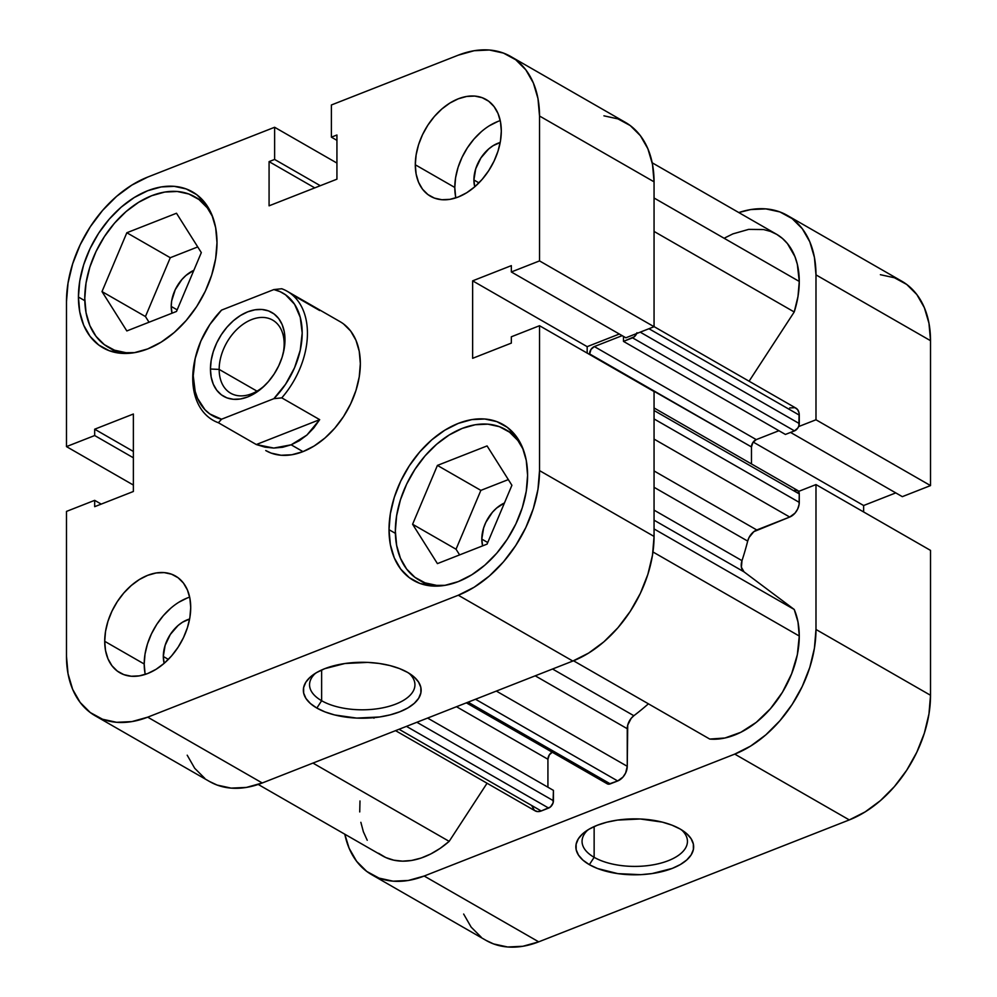 <?xml version="1.0" encoding="UTF-8"?>
<svg xmlns="http://www.w3.org/2000/svg" width="997" height="997" viewBox="0 0 997 997"><rect width="100%" height="100%" fill="white"/><g stroke="black" fill="none" stroke-linecap="round" stroke-linejoin="round"><path stroke-width="1.5" d="M594.137 857.32A52.691 25.025 180 0 0 663.877 862.231A52.691 25.025 180 0 0 681.474 829.803A52.691 25.025 -0 0 1 687.444 841.381A52.691 25.025 -0 0 1 652.586 864.935A52.691 25.025 -0 0 1 594.137 857.32L594.137 826.575L594.137 857.32A52.691 25.025 -0 0 1 582.061 841.381A52.691 25.025 -0 0 1 588.031 829.803A52.691 25.025 180 0 0 594.137 857.32L589.364 864.661L594.137 857.32M680.153 829.018A58.898 27.966 -0 0 1 684.328 831.735A58.898 27.966 -0 0 1 669.473 869.434A58.898 27.966 -0 0 1 589.364 864.661L597.552 868.524L617.853 873.634L640.735 874.668L652.05 873.571L672.277 868.399L680.403 864.511L686.783 859.937L691.17 854.865L693.376 849.481L693.339 843.998L691.046 838.627L686.597 833.567L680.153 829.018L671.953 825.155L662.332 822.126L640.323 818.986L617.467 820.095L606.812 822.213L597.24 825.279L589.102 829.168L582.722 833.741L578.335 838.813L576.129 844.197L576.166 849.668L578.459 855.052L582.909 860.112L589.364 864.661A58.898 27.966 -0 0 1 585.177 831.735A58.898 27.966 -0 0 1 680.153 829.018M930.525 550.394L815.982 484.579L815.982 629.468L930.525 695.283L930.525 550.394L815.982 484.579L815.982 629.468L814.424 648.175L809.801 667.392L802.298 686.372L792.191 704.393L779.891 720.756L765.846 734.839L750.604 746.092L734.752 754.106L424.174 876.027L408.321 880.463L393.08 881.174L379.034 878.108L366.734 871.415L356.627 861.321L349.124 848.235L344.8 834.202A105.383 71.485 119.9 0 0 371.657 874.656A105.383 71.485 119.9 0 0 424.174 876.027L734.752 754.106L849.294 819.92L865.134 811.907L880.376 800.653L894.421 786.571L906.734 770.207L916.829 752.187L924.331 733.206L928.955 713.989L930.525 695.283L930.525 550.394M787.269 215.389A105.383 71.485 119.9 0 1 815.982 274.873L930.525 340.687L815.982 274.873L815.982 419.774L930.525 485.589L902.322 496.656L790.559 432.424L902.322 496.656L930.525 485.589L930.525 340.687A105.383 71.485 -60.1 0 0 901.799 281.204L787.269 215.389A105.383 71.485 119.9 0 0 738.789 212.56L750.604 209.582L765.846 208.884L779.891 211.937L792.191 218.642L802.298 228.724L809.801 241.81L814.424 257.4L815.982 274.873L815.982 419.774L798.597 426.591L815.982 419.774L930.525 485.589L930.525 340.687L928.955 323.215L924.331 307.624L916.829 294.539L906.734 284.457L894.421 277.752L880.376 274.698M798.597 491.409L815.982 484.579L798.597 491.409M863.626 511.947L863.626 505.516L895.78 492.892L863.626 505.516L753.209 442.07L863.626 505.516L863.626 511.947M463.655 914.05L471.157 927.135L481.264 937.23M485.9 940.308L493.565 943.922L507.61 946.988L522.852 946.278L538.704 941.841L849.294 819.92L538.704 941.841L424.174 876.027L538.704 941.841A105.383 71.485 -60.1 0 1 486.187 940.47L371.657 874.656M930.525 695.283L815.982 629.468A105.383 71.485 119.9 0 1 734.752 754.106L849.294 819.92A105.383 71.485 -60.1 0 0 930.525 695.283M134.645 352.639A86.789 58.873 119.9 0 1 108.424 347.342A86.789 58.873 119.9 0 1 84.77 298.352A86.789 58.873 119.9 0 1 123.528 213.844A86.789 58.873 119.9 0 1 194.901 196.845A86.789 58.873 119.9 0 1 212.685 216.848L207.276 207.825L198.964 199.525L188.832 194.004L177.267 191.486L164.717 192.06L151.656 195.724L138.608 202.316L126.058 211.588L114.493 223.178L104.361 236.663L96.036 251.493L89.855 267.134L86.054 282.949L84.77 298.352L86.054 312.746L89.855 325.583L96.036 336.363L104.361 344.675L114.493 350.184L126.058 352.701L134.645 352.639M445.235 585.301A86.789 58.873 119.9 0 1 419.014 580.017A86.789 58.873 119.9 0 1 395.348 531.027A86.789 58.873 119.9 0 1 434.119 446.519A86.789 58.873 119.9 0 1 505.491 429.52A86.789 58.873 119.9 0 1 523.275 449.51L517.867 440.5L509.554 432.187L499.41 426.679L487.845 424.161L475.295 424.734L462.247 428.386L449.198 434.979L436.649 444.251L425.083 455.853L414.951 469.325L406.626 484.168L400.445 499.796L396.644 515.623L395.348 531.027L396.644 545.421L400.445 558.258L406.626 569.038L414.951 577.338L425.083 582.859L436.649 585.376L445.235 585.314M163.309 656.5A30.994 21.024 119.9 0 1 189.604 619.037L182.538 622.19L178.064 625.505L170.313 634.466L165.128 645.346L163.309 656.5L168.356 659.391L163.309 656.5L164.156 663.329A30.994 21.024 119.9 0 1 163.309 656.5M473.899 179.971A30.994 21.024 119.9 0 1 500.195 142.509L493.129 145.674L488.655 148.989L480.903 157.937L475.719 168.817L473.899 179.971L478.946 182.875L473.899 179.971L474.746 186.813L482.187 179.348L488.704 170.674L494.051 161.14L498.026 151.095L500.482 140.926L501.304 131.018L500.482 121.759L498.026 113.508L494.051 106.579L488.704 101.245L482.187 97.694L474.759 96.073L466.696 96.447L458.296 98.803L449.909 103.04L441.845 108.997L434.405 116.45L427.887 125.124L422.541 134.657L418.566 144.702L416.123 154.884L415.3 164.779A55.795 37.849 119.9 0 1 440.213 110.455A55.795 37.849 119.9 0 1 486.1 99.526A55.795 37.849 119.9 0 1 501.304 131.018A55.795 37.849 119.9 0 1 476.379 185.342A55.795 37.849 119.9 0 1 430.505 196.272A55.795 37.849 119.9 0 1 415.3 164.779L416.123 174.039L418.566 182.289L422.541 189.218L427.887 194.552L434.405 198.104L441.845 199.724L449.909 199.35L458.296 196.995L466.696 192.757L474.759 186.8A30.994 21.024 119.9 0 1 473.899 179.971M500.245 120.612A55.795 37.849 -60.1 0 0 454.794 187.473L415.3 164.779L454.794 187.473A55.795 37.849 -60.1 0 0 455.841 197.88M189.654 597.141A55.795 37.849 -60.1 0 0 144.204 664.002L104.71 641.308A55.795 37.849 119.9 0 1 129.622 586.971A55.795 37.849 119.9 0 1 175.509 576.042A55.795 37.849 119.9 0 1 190.714 607.534L189.891 598.287L187.436 590.037L183.473 583.108L178.114 577.762L171.609 574.222L164.169 572.602L156.105 572.976L147.706 575.319L139.318 579.556L131.255 585.526L123.815 592.978L117.297 601.64L111.951 611.186L107.975 621.231L105.532 631.4L104.71 641.308L105.532 650.555L107.975 658.805L111.951 665.734L117.297 671.081L123.815 674.62L131.255 676.24L139.318 675.866L147.706 673.523L156.105 669.286L164.169 663.317L171.609 655.864L178.114 647.203L183.473 637.656L187.436 627.612L189.891 617.442L190.714 607.534A55.795 37.849 119.9 0 1 165.789 661.871A55.795 37.849 119.9 0 1 119.914 672.801A55.795 37.849 119.9 0 1 104.71 641.308L144.204 664.002A55.795 37.849 -60.1 0 0 145.263 674.408M315.526 673.212A52.691 25.025 180 0 0 321.632 700.729L316.847 708.057A58.898 27.966 0 0 1 312.672 675.143A58.898 27.966 0 0 1 407.636 672.427L399.448 668.563L389.827 665.522L379.147 663.441L367.818 662.394L344.95 663.504L324.723 668.688L316.597 672.576L310.217 677.137L305.83 682.21L303.624 687.594L303.661 693.077L305.954 698.461L310.403 703.508L316.847 708.057L325.047 711.92L334.668 714.961L356.677 718.089L379.533 716.98L390.188 714.861L399.76 711.796L407.898 707.907L414.278 703.346L418.665 698.274L420.871 692.89L420.834 687.407L418.541 682.023L414.091 676.975L407.636 672.427A58.898 27.966 0 0 1 411.823 675.143A58.898 27.966 0 0 1 396.956 712.843A58.898 27.966 0 0 1 316.847 708.057L321.632 700.729A52.691 25.025 0 0 1 309.556 684.789A52.691 25.025 0 0 1 315.526 673.212M321.632 669.984L321.632 700.729L321.632 669.984M78.427 297.019A89.892 60.967 119.9 0 1 118.581 209.495A89.892 60.967 119.9 0 1 192.496 191.885A89.892 60.967 119.9 0 1 216.997 242.632L215.664 227.715L211.725 214.43L205.32 203.263L196.708 194.664L186.202 188.944L174.226 186.339L161.227 186.938L147.706 190.726L134.196 197.556L121.198 207.152L109.221 219.166L98.715 233.124L90.104 248.49L83.698 264.679L79.76 281.067L78.427 297.019L79.76 311.936L83.698 325.221L90.104 336.388L98.715 344.987L109.221 350.707L121.198 353.312L134.196 352.714L147.706 348.925L161.227 342.096L174.226 332.5L186.202 320.486L196.708 306.528L205.32 291.161L211.725 274.973L215.664 258.584L216.997 242.632A89.892 60.967 119.9 0 1 176.843 330.157A89.892 60.967 119.9 0 1 102.928 347.766A89.892 60.967 119.9 0 1 78.427 297.019L84.795 300.683L78.427 297.019M389.017 529.694A89.892 60.967 119.9 0 1 429.171 442.157A89.892 60.967 119.9 0 1 503.086 424.56A89.892 60.967 119.9 0 1 527.587 475.295L526.254 460.39L522.316 447.092L515.91 435.938L507.286 427.327L496.793 421.619L484.816 419.002L471.818 419.612L458.296 423.389L444.787 430.218L431.788 439.827L419.812 451.84L409.306 465.798L400.694 481.165L394.289 497.353L390.35 513.742L389.017 529.694L390.35 544.599L394.289 557.896L400.694 569.063L409.306 577.662L419.812 583.382L431.788 585.987L444.787 585.389L458.296 581.6L471.818 574.77L484.816 565.174L496.793 553.161L507.286 539.203L515.91 523.824L522.316 507.635L526.254 491.247L527.587 475.295A89.892 60.967 119.9 0 1 487.433 562.831A89.892 60.967 119.9 0 1 413.518 580.428A89.892 60.967 119.9 0 1 389.017 529.694L395.385 533.358L389.017 529.694M287.148 291.249A74.389 50.461 119.9 0 1 281.777 397.865A74.389 50.461 -60.1 0 0 281.777 288.756A74.389 50.461 119.9 0 1 287.148 291.249L340.064 321.657A74.389 50.461 119.9 0 1 360.341 363.656L359.244 351.318L355.979 340.313L350.682 331.079L343.554 323.95M481.8 539.103A30.994 21.024 119.9 0 1 504.432 502.987L496.556 508.121L492.418 512.259L485.826 522.378L483.62 527.961L481.8 539.103L487.745 542.53L481.8 539.103A30.994 21.024 119.9 0 0 482.623 545.87L481.8 539.103M171.21 306.44A30.994 21.024 119.9 0 1 193.842 270.312L185.965 275.446L181.828 279.596L175.235 289.703L171.671 300.932L171.21 306.44L177.154 309.855L171.21 306.44A30.994 21.024 119.9 0 0 172.032 313.195L171.21 306.44M209.445 781.449L217.109 785.063L231.154 788.116L246.396 787.418L262.248 782.981L147.706 717.167A105.383 71.485 119.9 0 1 95.201 715.796A105.383 71.485 119.9 0 1 66.475 656.313L66.475 511.411L94.678 500.344L94.678 506.675L133.374 491.484L133.374 414.017L94.678 429.209L94.678 435.539L66.475 446.606L66.475 301.717L68.045 283.011L72.669 263.794L80.171 244.813L90.266 226.793L102.579 210.429L116.624 196.347L131.866 185.093L147.706 177.08L274.624 127.267L336.936 163.072L274.624 127.267L274.624 159.445L269.078 161.626L269.078 205.818L336.936 179.173L336.936 134.994L331.39 137.162L331.39 104.984L458.296 55.159L474.148 50.722L489.39 50.012L503.435 53.078L515.736 59.77L525.843 69.865L533.345 82.95L537.969 98.529L539.527 116.013L654.057 181.828L654.057 326.717L539.527 260.902L539.527 116.013L539.527 260.902L511.336 271.969L511.336 265.638L472.64 280.842L472.64 358.309L511.336 343.105L511.336 336.787L539.527 325.72L539.527 470.609L537.969 489.315L533.345 508.52L525.843 527.5L515.736 545.521L503.435 561.897L489.39 575.979L474.148 587.233L458.296 595.234L147.706 717.167L131.866 721.604L116.624 722.302L102.579 719.248L90.266 712.543L80.171 702.461L72.669 689.376L68.045 673.785L66.475 656.313L66.475 511.411L94.678 500.344L101.22 504.108L94.678 500.344L94.678 506.675L133.374 491.484L133.374 414.017L94.678 429.209L133.374 451.454L94.678 429.209L94.678 435.539L133.374 457.785L94.678 435.539L66.475 446.606L66.475 301.717A105.383 71.485 119.9 0 1 147.706 177.08L274.624 127.267L274.624 159.445L320.311 185.704L274.624 159.445L269.078 161.626L314.765 187.885L269.078 161.626L269.078 205.818L336.936 179.173L336.936 134.994L331.39 137.162L336.936 140.353L331.39 137.162L331.39 104.984L458.296 55.159A105.383 71.485 119.9 0 1 510.813 56.53A105.383 71.485 119.9 0 1 539.527 116.013L654.057 181.828L652.499 164.343L647.876 148.765L640.373 135.679L630.266 125.585L617.966 118.892L603.92 115.826M187.199 755.19L194.702 768.276L204.809 778.358M95.201 715.796L209.731 781.611A105.383 71.485 -60.1 0 0 262.248 782.981L147.706 717.167L458.296 595.234L572.826 661.048L262.248 782.981L572.826 661.048L588.679 653.047L603.92 641.794L617.966 627.711L630.266 611.335L640.373 593.315L647.876 574.334L652.499 555.13L654.057 536.423L654.057 391.534L654.057 536.423L539.527 470.609L539.527 325.72L654.057 391.534L539.527 325.72L511.336 336.787L511.336 343.105L472.64 358.309L472.64 280.842L587.171 346.657L619.324 334.032L587.171 346.657L587.171 353.088L587.171 346.657L472.64 280.842L511.336 265.638L511.336 271.969L625.867 337.784L654.057 326.717L654.057 181.828A105.383 71.485 -60.1 0 0 625.343 122.344L510.813 56.53M265.738 450.544L271.147 453.099L281.067 455.255L291.822 454.757L303.001 451.629L314.192 445.971L324.947 438.032L334.867 428.087L343.554 416.534L350.682 403.81L355.979 390.413L359.244 376.854L360.341 363.656A74.389 50.461 119.9 0 1 327.116 436.088A74.389 50.461 119.9 0 1 265.937 450.656M133.374 485.053L66.475 446.606L133.374 485.053M458.296 595.234L572.826 661.048A105.383 71.485 -60.1 0 0 654.057 536.423L539.527 470.609A105.383 71.485 119.9 0 1 458.296 595.234M480.866 490.374L456.04 549.222L459.617 554.893L456.04 549.222L480.866 490.374L437.421 465.412L412.596 524.26L456.04 549.222L412.596 524.26L437.421 563.617L487.072 544.113L511.91 485.277L487.072 445.921L437.421 465.412L480.866 490.374L508.333 479.594L480.866 490.374M170.275 257.712L145.45 316.548L149.027 322.23L145.45 316.548L170.275 257.712L126.831 232.75L102.006 291.585L145.45 316.548L102.006 291.585L126.831 330.942L176.494 311.45L201.319 252.602L176.494 213.246L126.831 232.75L170.275 257.712L197.742 246.932L170.275 257.712M408.969 673.212A52.691 25.025 0 0 1 414.939 684.789A52.691 25.025 0 0 1 380.081 708.331A52.691 25.025 0 0 1 321.632 700.729A52.691 25.025 180 0 0 391.372 705.639A52.691 25.025 180 0 0 408.969 673.212M654.057 326.717L625.867 337.784L511.336 271.969L539.527 260.902L654.057 326.717M170.749 608.22L163.309 615.672L156.791 624.334L151.444 633.88L147.469 643.925L145.026 654.094L144.204 664.002L145.026 673.249M187.199 598.013L178.812 602.25M481.339 131.691L473.899 139.156L467.381 147.818L462.035 157.352L458.059 167.396L455.617 177.578L454.794 187.473L455.617 196.733M497.79 121.497L489.402 125.734M412.596 524.26L437.421 563.617L487.072 544.113L511.91 485.277L487.072 445.921L437.421 465.412L412.596 524.26M102.006 291.585L126.831 330.942L176.494 311.45L201.319 252.602L176.494 213.246L126.831 232.75L102.006 291.585M219.166 369.413A42.148 28.589 -60.1 0 0 265.613 384.68A42.148 28.589 119.9 0 1 230.656 393.204A42.148 28.589 119.9 0 1 219.166 369.413L257.002 391.148L219.166 369.413A42.148 28.589 119.9 0 1 237.996 328.362A42.148 28.589 119.9 0 1 272.667 320.112A42.148 28.589 119.9 0 1 284.157 343.903L284.98 339.753A48.355 32.801 119.9 0 1 283.223 353.362A48.355 32.801 119.9 0 1 264.704 385.59A48.355 32.801 119.9 0 1 210.442 369.015L219.166 369.413L210.442 369.015L211.165 377.04L213.283 384.194L216.723 390.188L221.359 394.824L227.004 397.903L233.448 399.298L240.439 398.974L247.717 396.943L254.983 393.267L261.974 388.107L268.417 381.639L274.063 374.137L278.699 365.862L282.151 357.15L284.27 348.339L284.98 339.753L284.27 331.739L282.151 324.586L278.699 318.579L274.063 313.955L268.417 310.877L261.974 309.481L254.983 309.805L247.717 311.837L240.439 315.513L233.448 320.673L227.004 327.141L221.359 334.643L216.723 342.918L213.283 351.617L211.165 360.44L210.442 369.015A48.355 32.801 119.9 0 1 247.717 311.837A48.355 32.801 119.9 0 1 284.98 339.753L284.157 343.903A42.148 28.589 119.9 0 1 282.899 354.608A42.148 28.589 -60.1 0 0 284.157 343.903A42.148 28.589 -60.1 0 0 251.668 319.563A42.148 28.589 -60.1 0 0 219.166 369.413M291.161 444.812L303.001 451.629L291.161 444.812L273.801 448.064L256.304 444.537L218.393 422.74A74.389 50.461 119.9 0 1 213.022 420.248A74.389 50.461 119.9 0 1 195.636 356.614A74.389 50.461 -60.1 0 0 195.449 357.337A74.389 50.461 -60.1 0 0 218.393 422.74L221.558 419.214L209.856 413.967L204.971 409.73L197.568 398.364L195.175 391.447L193.244 375.769L195.175 358.571L200.858 341.074L209.856 324.524L221.558 310.104L273.863 289.566L280.007 291.623L285.566 294.813L294.576 304.284L300.247 317.333L302.191 333.01L300.247 350.209L294.576 367.694L285.566 384.244L273.863 398.675L221.558 419.214A70.675 47.931 119.9 0 1 195.811 355.892A70.675 47.931 119.9 0 1 221.558 310.104L273.863 289.566A70.675 47.931 119.9 0 1 302.191 333.01A70.675 47.931 119.9 0 1 273.863 398.675L281.777 397.865L319.688 419.65L306.902 435.066L291.161 444.812L299.324 440.711L306.902 435.066L313.743 428L319.688 419.65L281.777 397.865L273.863 398.675L221.558 419.214L218.393 422.74L256.304 444.537L319.688 419.65L256.304 444.537L264.978 447.142L273.801 448.064L282.587 447.279L291.161 444.812M319.688 310.541L292.009 294.626L319.688 310.541M281.777 288.756L273.863 289.566L281.777 288.756M724.993 237.797L732.895 233.884L748.66 229.385L763.59 229.559L770.457 231.404L776.775 234.395L782.471 238.47L787.431 243.58L794.921 256.565L797.326 264.255L799.27 281.441L654.057 198.004L799.27 281.441A83.686 56.767 -60.1 0 0 776.451 234.195L652.2 162.798M794.223 609.466L654.057 528.933L794.223 609.466L797.986 621.978L799.27 636.036A83.686 56.767 -60.1 0 0 794.223 609.466L744.024 571.867L794.223 609.466M652.973 551.977L799.27 636.036L797.326 654.742L791.606 673.847L782.471 692.205L770.457 708.693L756.287 722.339L740.821 732.297L724.993 737.992L709.752 739.064A83.686 56.767 -60.1 0 0 799.27 636.036L652.973 551.977M374 718.176L372.554 717.379M636.971 332.736L634.391 336.699L623.486 341.398L623.486 336.413L623.486 341.398L785.412 434.443L623.486 341.398L632.559 337.833L794.484 430.878L785.412 434.443L794.484 430.878L632.559 337.833A6.194 4.2 119.9 0 0 636.672 333.546M622.153 335.653L594.337 346.57L590.959 349.486L589.551 354.458L751.476 446.943L751.476 463.941L751.476 446.943L589.551 353.898A6.194 4.2 119.9 0 1 594.337 346.57L756.262 439.615L752.885 442.543L751.476 446.943A6.194 4.2 -60.1 0 1 756.262 439.615L778.919 430.716L756.262 439.615L594.337 346.57L622.153 335.653M794.484 490.35L797.862 490.611L799.27 493.926L799.083 504.582L797.65 509.081L795.02 513.119L789.711 517.044L753.819 531.663L749.034 537.52L747.688 541.097A229.372 155.582 119.9 0 1 741.992 560.65L741.394 567.243L744.024 571.867L654.057 520.172L744.024 571.867A12.4 8.412 -60.1 0 1 741.992 560.65A229.372 155.582 -60.1 0 0 747.688 541.097L654.057 487.296L747.688 541.097A12.4 8.412 -60.1 0 1 756.773 529.968L654.057 470.945L756.773 529.968L789.711 517.044A12.4 8.412 -60.1 0 0 799.27 502.376L654.057 418.939L799.27 502.376L799.27 493.926A6.194 4.2 -60.1 0 0 797.575 490.424L654.057 407.96M466.347 702.848L607.198 783.792A6.194 4.2 -60.1 0 0 610.276 783.866L468.104 702.162L610.276 783.866L617.691 780.963A12.4 8.412 -60.1 0 0 627.25 766.307L496.344 691.083L627.25 766.307L627.25 728.707A12.4 8.412 -60.1 0 1 633.855 715.721L552.562 669.012L633.855 715.721A229.372 155.582 -60.1 0 0 648.411 703.82A229.372 155.582 119.9 0 1 633.855 715.721L631.188 718.314L627.711 725.143L627.25 766.307L625.63 772.999L623 777.037L617.691 780.963L608.457 784.178L605.864 782.234M552.699 751.925L549.322 754.841L547.926 759.253L547.926 787.219L547.926 759.253L456.501 706.723L547.926 759.253A6.194 4.2 -60.1 0 1 552.164 752.162M395.547 730.651L535.053 810.81A12.4 8.412 -60.1 0 0 541.234 810.972L548.637 808.068L406.464 726.364L548.637 808.068A6.194 4.2 -60.1 0 0 553.422 800.741L416.883 722.277L553.422 800.741L553.422 790.372L427.588 718.064L553.422 790.372L553.061 802.971L550.469 806.934L541.234 810.972L537.582 811.583L534.479 810.436L531.862 805.875M258.211 784.44L382.474 855.85A83.686 56.767 -60.1 0 0 449.173 841.356L487.059 783.231L449.173 841.356L440.138 848.372L430.754 853.968L421.22 858.018L411.749 860.423L402.564 861.159L393.84 860.187L385.777 857.545L378.548 853.27M367.232 840.259L363.394 831.822L360.864 822.313M359.73 811.944L359.992 800.965M799.27 281.441L797.986 296.508L794.223 311.974L749.096 381.203L794.223 311.974A83.686 56.767 -60.1 0 0 799.27 281.441M789.711 407.935L795.02 407.686L797.65 409.667L799.083 413.045L798.896 425.781L797.862 427.962L794.484 430.878A6.194 4.2 -60.1 0 0 799.27 423.551L799.27 415.101L648.96 328.723L799.27 415.101A12.4 8.412 -60.1 0 0 795.88 408.097L654.057 326.605M654.057 510.128L741.992 560.65L654.057 510.128M449.173 841.356L312.946 763.079L449.173 841.356M573.512 660.774L709.752 739.064L573.512 660.774M654.057 231.429L794.223 311.974L654.057 231.429M541.234 810.972L399.049 729.268L541.234 810.972M627.25 728.707L535.215 675.816L627.25 728.707M617.691 780.963L475.507 699.258L617.691 780.963M654.057 439.091L789.711 517.044L654.057 439.091M654.057 410.49L799.27 493.926L654.057 410.49M640.211 332.151L799.27 423.551L640.211 332.151M118.232 352.988L108.424 347.342M428.822 585.65L419.014 580.017M515.299 435.153L505.728 429.657M204.709 202.491L195.138 196.982M195.811 355.892L195.449 357.337"/></g></svg>
